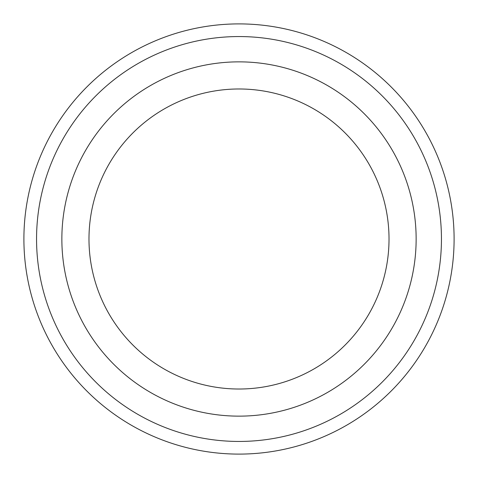 <?xml version="1.0" encoding="UTF-8"?>
<svg xmlns="http://www.w3.org/2000/svg" width="478" height="478" viewBox="0 0 478 478"><rect width="100%" height="100%" fill="white"/><g stroke="black" fill="none" stroke-linecap="round" stroke-linejoin="round"><path stroke-width="0.72" d="M36.555 239A202.445 202.445 0 0 0 340.222 414.324A202.445 202.445 0 0 0 340.222 63.676A202.445 202.445 0 0 0 36.555 239M389.02 239A150.02 150.02 0 0 1 163.99 368.92A150.02 150.02 0 0 1 163.99 109.08A150.02 150.02 0 0 1 389.02 239M416.141 239A177.141 177.141 0 0 1 150.427 392.408A177.141 177.141 0 0 1 150.427 85.592A177.141 177.141 0 0 1 416.141 239M23.9 239A215.1 215.1 0 0 0 239 454.1A215.1 215.1 0 0 0 454.1 239A215.1 215.1 0 0 0 239 23.9A215.1 215.1 0 0 0 23.9 239"/></g></svg>
